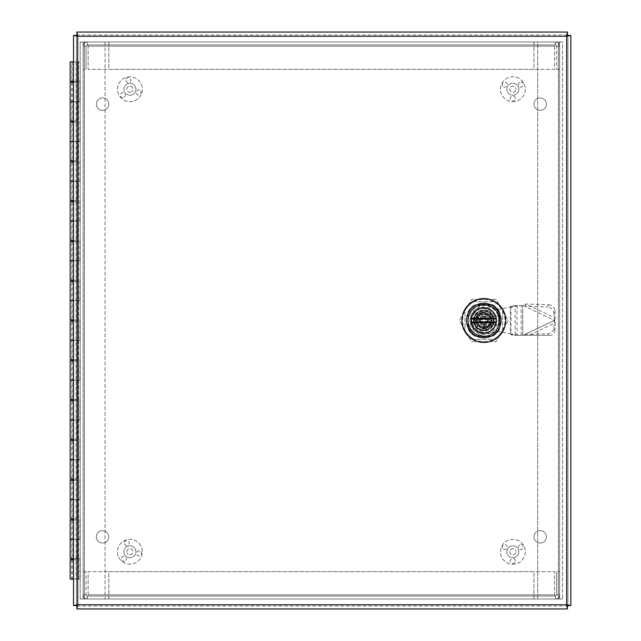 <?xml version="1.0" encoding="UTF-8"?>
<svg xmlns="http://www.w3.org/2000/svg" width="641" height="641" viewBox="0 0 641 641"><rect width="100%" height="100%" fill="white"/><g stroke="black" fill="none" stroke-linecap="round" stroke-linejoin="round"><path stroke-width="0.48" stroke-dasharray="3.21 2.4" d="M533.945 41.994L533.945 46.184L533.953 41.994L533.953 44.942L108.826 44.942L108.826 41.994L555.459 41.994L87.312 41.994L88.154 46.184L88.154 69.348L554.617 69.348L554.617 46.184L555.459 41.994C557.999 42.25 559.393 43.644 559.641 46.184A4.191 4.191 0 0 0 555.459 41.994L555.459 44.942L533.953 44.942L533.953 41.994L533.945 44.942M108.826 44.942L108.826 46.184L533.945 46.184L108.826 46.184L108.826 69.348L533.945 69.348L533.945 46.184L533.945 69.348L108.826 69.348L108.826 41.994L87.312 41.994A4.191 4.191 0 0 0 83.122 46.184C83.378 43.644 84.772 42.25 87.312 41.994L87.312 44.942L555.459 44.942L556.7 46.184L556.7 69.348L556.7 46.184A1.242 1.242 0 0 0 555.459 44.942L554.617 46.184L554.617 69.348L88.154 69.348L88.154 46.184L554.617 46.184L88.154 46.184L87.312 44.942L86.07 46.184L86.07 69.348L86.07 46.184A1.242 1.242 0 0 1 87.312 44.942L108.818 44.942L108.818 41.994M556.7 69.348L559.641 69.348L559.641 46.184L559.641 69.348L556.7 69.348M556.7 46.184L559.641 46.184M83.122 69.348L83.122 46.184L83.122 69.348L86.07 69.348L83.122 69.348M86.07 46.184L83.122 46.184M108.826 599.006L108.826 594.816L108.818 599.006L108.818 596.058L533.945 596.058L533.945 599.006L87.312 599.006L555.459 599.006L554.617 594.816L554.617 571.652L88.154 571.652L88.154 594.816L87.312 599.006C84.772 598.75 83.378 597.356 83.122 594.816A4.191 4.191 0 0 0 87.312 599.006L87.312 596.058L108.818 596.058L108.818 599.006L108.826 596.058M533.945 596.058L533.945 594.816L108.826 594.816L533.945 594.816L533.945 571.652L108.826 571.652L108.826 594.816L108.826 571.652L533.945 571.652L533.945 599.006L555.459 599.006A4.191 4.191 0 0 0 559.641 594.816C559.393 597.356 557.999 598.75 555.459 599.006L555.459 596.058L87.312 596.058L86.07 594.816L86.07 571.652L86.07 594.816A1.242 1.242 0 0 0 87.312 596.058L88.154 594.816L88.154 571.652L554.617 571.652L554.617 594.816L88.154 594.816L554.617 594.816L555.459 596.058L556.7 594.816L556.7 571.652L556.7 594.816A1.242 1.242 0 0 1 555.459 596.058L533.953 596.058L533.953 599.006M86.07 571.652L83.122 571.652L83.122 594.816L83.122 571.652L86.07 571.652M86.07 594.816L83.122 594.816M559.641 571.652L559.641 594.816L559.641 571.652L556.7 571.652L559.641 571.652M556.7 594.816L559.641 594.816M96.342 104.163A6.218 6.218 0 0 1 105.669 98.778A6.218 6.218 0 0 1 105.669 109.547A6.218 6.218 0 0 1 96.342 104.163A6.218 6.218 0 0 0 105.669 109.547A6.218 6.218 0 0 0 105.669 98.778A6.218 6.218 0 0 0 96.342 104.163M96.342 536.837A6.218 6.218 0 0 1 105.669 531.453A6.218 6.218 0 0 1 105.669 542.222A6.218 6.218 0 0 1 96.342 536.837A6.218 6.218 0 0 0 105.669 542.222A6.218 6.218 0 0 0 105.669 531.453A6.218 6.218 0 0 0 96.342 536.837M533.993 104.163A6.218 6.218 0 0 1 543.32 98.778A6.218 6.218 0 0 1 543.32 109.547A6.218 6.218 0 0 1 533.993 104.163A6.218 6.218 0 0 0 543.32 109.547A6.218 6.218 0 0 0 543.32 98.778A6.218 6.218 0 0 0 533.993 104.163M533.993 536.837A6.218 6.218 0 0 1 543.32 531.453A6.218 6.218 0 0 1 543.32 542.222A6.218 6.218 0 0 1 533.993 536.837A6.218 6.218 0 0 0 543.32 542.222A6.218 6.218 0 0 0 543.32 531.453A6.218 6.218 0 0 0 533.993 536.837M80.181 41.994L84.364 41.994L83.122 41.994L83.122 599.006L80.181 599.006L80.181 41.994L83.122 41.994L80.181 41.994L80.181 599.006L83.122 599.006L83.122 41.994L105.044 41.994L80.181 41.994M84.364 599.006L80.181 599.006L84.364 599.006L83.122 599.006L84.364 599.006L84.364 41.994L562.59 41.994L562.59 599.006L558.399 599.006L559.641 599.006L559.641 41.994L562.59 41.994L559.641 41.994L559.641 599.006L562.59 599.006L537.719 599.006L562.59 599.006L562.59 41.994L558.399 41.994L559.641 41.994L558.399 41.994L558.399 599.006L84.364 599.006L84.364 41.994L558.399 41.994L558.399 599.006L84.364 599.006L105.044 599.006L84.364 599.006L84.364 41.994L84.364 599.006M105.044 41.994L105.044 599.006L105.044 41.994M537.719 41.994L558.399 41.994L537.719 41.994L537.719 599.006L537.719 41.994M497.039 324.891L490.293 324.891A7.828 7.828 0 0 1 478.266 326.037A7.828 7.828 0 0 1 483.803 312.672A7.828 7.828 0 0 1 490.293 324.891L497.039 324.891A13.942 13.942 0 0 1 473.947 330.363A13.942 13.942 0 0 1 479.42 307.271L479.42 306.118A15.039 15.039 0 0 1 498.185 324.891M483.803 336.012A15.504 15.504 0 0 1 479.42 305.629A15.504 15.504 0 0 1 498.682 324.891A15.504 15.504 0 0 1 483.803 336.012A15.504 15.504 0 0 1 470.374 312.752A15.504 15.504 0 0 1 497.232 312.752A15.504 15.504 0 0 1 483.803 336.012M479.42 307.271L479.42 306.118M468.138 327.679L468.138 313.321A17.227 17.227 0 0 1 476.624 304.836L490.982 304.836A17.227 17.227 0 0 1 499.467 313.321L499.467 327.679A17.227 17.227 0 0 1 490.982 336.164L476.624 336.164A17.227 17.227 0 0 1 468.138 327.679L468.138 313.321A17.227 17.227 0 0 1 476.624 304.836L490.982 304.836A17.227 17.227 0 0 1 499.467 313.321L499.467 327.679A17.227 17.227 0 0 1 490.982 336.164L476.624 336.164A17.227 17.227 0 0 1 468.138 327.679M483.803 342.43A21.93 21.93 0 0 0 502.8 309.539A21.93 21.93 0 0 0 464.813 309.539A21.93 21.93 0 0 0 483.803 342.43M483.803 333.112A12.612 12.612 0 0 1 472.882 314.194A12.612 12.612 0 0 1 494.724 314.194A12.612 12.612 0 0 1 483.803 333.112M483.803 312.672A7.828 7.828 0 0 1 490.589 324.418A7.828 7.828 0 0 1 477.024 324.418A7.828 7.828 0 0 1 483.803 312.672M484.772 304.836L486.623 304.836L484.772 304.836L484.772 305.308L483.538 305.308L486.623 305.308L484.772 305.308M483.538 304.836L483.538 305.308M485.389 304.836L485.389 305.308M486.623 304.836L486.623 305.308M486.158 304.836L486.158 305.308M485.085 304.836L485.085 305.308M484.003 304.836L484.003 305.308M483.803 333.032A12.532 12.532 0 0 0 496.318 321.237A12.532 12.532 0 0 0 485.269 308.057A12.532 12.532 0 0 0 471.472 318.313A12.532 12.532 0 0 0 483.803 333.032M493.826 320.5A10.024 10.024 0 0 1 478.795 329.186A10.024 10.024 0 0 1 478.795 311.822A10.024 10.024 0 0 1 493.826 320.5A10.024 10.024 0 0 1 478.795 329.186A10.024 10.024 0 0 1 478.795 311.822A10.024 10.024 0 0 1 493.826 320.5M471.375 318.938L496.238 318.938A12.532 12.532 0 0 1 496.238 322.07L471.375 322.07A12.532 12.532 0 0 1 471.375 318.938M476.055 320.5A7.756 7.756 0 0 1 486.207 313.129A7.756 7.756 0 0 1 490.069 325.067A7.756 7.756 0 0 1 476.055 320.5M477.537 325.067A7.756 7.756 0 0 1 488.37 314.234A7.756 7.756 0 0 1 488.37 326.766A7.756 7.756 0 0 1 477.537 325.067L477.537 315.933L477.537 325.067M490.069 325.067L490.069 315.933L490.069 325.067M479.236 326.766L488.37 326.766L479.236 326.766M488.37 314.234L479.236 314.234L488.37 314.234M483.803 325.668A5.168 5.168 0 0 0 488.282 317.92A5.168 5.168 0 0 0 479.332 317.92A5.168 5.168 0 0 0 483.803 325.668M483.803 324.418A3.918 3.918 0 0 0 487.721 320.5A3.918 3.918 0 0 0 483.803 316.582A3.918 3.918 0 0 0 479.893 320.5A3.918 3.918 0 0 0 483.803 324.418M483.803 316.582A3.918 3.918 0 0 0 480.413 322.463A3.918 3.918 0 0 0 487.2 322.463A3.918 3.918 0 0 0 483.803 316.582M485.373 318.857L485.061 317.447A0.937 0.937 0 0 0 484.115 316.51L483.49 316.51A0.937 0.937 0 0 0 482.553 317.447L482.24 318.857L477.729 318.97A6.266 6.266 0 0 1 486.471 314.835L486.671 314.402L487.649 314.971A6.739 6.739 0 0 1 490.341 318.857L485.373 318.857L485.373 319.33L490.83 319.33L485.373 319.33A0.785 0.785 0 0 1 484.588 318.545L484.588 319.25A0.473 0.473 0 0 0 485.061 319.715L486.864 319.715A0.473 0.473 0 0 1 487.328 320.188L487.328 320.812A0.473 0.473 0 0 1 486.864 321.285L485.061 321.285A0.473 0.473 0 0 0 484.588 321.758L484.588 322.463A0.785 0.785 0 0 1 485.373 321.678A0.785 0.785 0 0 0 484.588 322.463L484.588 323.553A0.473 0.473 0 0 1 484.115 324.025L483.49 324.025A0.473 0.473 0 0 1 483.026 323.553L483.026 321.758A0.473 0.473 0 0 0 482.553 321.285L480.75 321.285A0.473 0.473 0 0 1 480.277 320.812L480.277 320.188A0.473 0.473 0 0 1 480.75 319.715L482.553 319.715A0.473 0.473 0 0 0 483.026 319.25L483.026 318.545A0.785 0.785 0 0 1 482.24 319.33A0.785 0.785 0 0 0 483.026 318.545L483.026 317.447A0.473 0.473 0 0 1 483.49 316.975A0.473 0.473 0 0 0 483.026 317.447L483.026 319.25A0.473 0.473 0 0 1 482.553 319.715L480.75 319.715A0.473 0.473 0 0 0 480.277 320.188L480.277 320.812A0.473 0.473 0 0 0 480.75 321.285L482.553 321.285A0.473 0.473 0 0 1 483.026 321.758L483.026 322.463A0.785 0.785 0 0 0 482.24 321.678L477.273 321.678A0.473 0.473 0 0 1 477.729 322.03L482.24 322.143L482.24 321.678L476.784 321.678L477.729 322.03A6.266 6.266 0 0 0 480.229 325.644L479.957 326.029A6.739 6.739 0 0 1 477.273 322.143L477.729 322.03M489.884 318.97L490.341 319.33A0.473 0.473 0 0 1 489.884 318.97L489.884 318.97A6.266 6.266 0 0 0 486.471 314.835L481.143 314.835L480.942 314.402A6.739 6.739 0 0 1 486.671 314.402L483.803 312.752L483.803 311.846L476.311 316.173L476.311 322.143A0.473 0.473 90 0 1 476.784 321.678L476.311 322.143L477.273 322.143L477.273 321.678M482.24 322.143L482.553 323.553A0.937 0.937 0 0 0 483.49 324.498L484.115 324.498A0.937 0.937 0 0 0 485.061 323.553L485.373 322.143L489.884 322.03A6.266 6.266 0 0 1 480.229 325.644L480.654 325.916A6.266 6.266 0 0 1 479.78 325.299L477.313 328.24A10.104 10.104 0 0 0 478.755 329.25L480.67 325.924A6.266 6.266 0 0 1 479.78 325.299L477.313 328.24A10.104 10.104 0 0 0 478.755 329.25L480.67 325.924M489.852 322.143A6.266 6.266 0 0 1 477.761 322.143M486.96 325.916L487.649 326.029A6.739 6.739 0 0 0 490.341 322.143L490.341 321.678L491.302 322.143L491.302 324.827L490.517 324.378L490.517 322.143L489.884 322.03L490.341 321.678L485.373 321.678L490.83 321.678L491.302 318.857A0.473 0.473 -90 0 1 490.83 319.33L490.517 318.857L490.341 319.33M477.761 318.857A6.266 6.266 0 0 1 489.852 318.857M490.517 324.378L486.671 326.598A6.739 6.739 0 0 1 480.942 326.598L477.096 324.378L476.311 324.827L483.803 329.154L476.311 324.827M483.803 328.248L480.942 326.598L481.143 326.173L486.471 326.173L486.671 326.598L483.803 328.248L483.803 329.154L491.302 324.827L483.803 329.154M490.517 321.678L490.83 321.678A0.473 0.473 0 0 1 491.302 322.143L491.302 318.857L490.517 318.857L490.517 316.63L491.302 316.173L491.302 318.857M480.67 315.076L478.755 311.75A10.104 10.104 0 0 1 480.349 311.005L481.663 314.611A6.266 6.266 0 0 0 480.67 315.076L478.755 311.75A10.104 10.104 0 0 1 480.349 311.005L481.663 314.611A6.266 6.266 0 0 0 480.67 315.076L479.957 314.971A6.739 6.739 0 0 0 477.273 318.857L477.273 319.33L477.729 318.97L476.311 318.857L476.311 316.173L483.803 311.846L491.302 316.173L483.803 311.846M476.311 318.857A0.473 0.473 0 0 0 476.784 319.33L482.24 319.33L476.784 319.33L476.311 318.857L476.311 322.143M482.24 321.678A0.785 0.785 0 0 1 483.026 322.463L483.026 323.553A0.473 0.473 0 0 0 483.49 324.025L484.115 324.025A0.473 0.473 0 0 0 484.588 323.553L484.588 321.758A0.473 0.473 0 0 1 485.061 321.285L486.864 321.285A0.473 0.473 0 0 0 487.328 320.812L487.328 320.188A0.473 0.473 0 0 0 486.864 319.715L485.061 319.715A0.473 0.473 0 0 1 484.588 319.25L484.588 317.447A0.473 0.473 0 0 0 484.115 316.975A0.473 0.473 0 0 1 484.588 317.447L484.588 318.545A0.785 0.785 0 0 0 485.373 319.33M491.302 322.143L490.83 321.678M491.302 324.827L491.302 316.173M474.196 320.5A9.615 9.615 0 0 1 488.61 312.175A9.615 9.615 0 0 1 488.61 328.825A9.615 9.615 0 0 1 474.196 320.5M477.096 319.33L477.096 316.63L483.803 312.752M477.096 316.63L476.311 316.173M486.96 315.084L490.517 316.63M483.49 316.975L484.115 316.975L483.49 316.51M473.234 320.5A10.576 10.576 0 0 1 489.091 311.342A10.576 10.576 0 0 1 489.091 329.658A10.576 10.576 0 0 1 473.234 320.5A10.576 10.576 0 0 0 489.091 329.658A10.576 10.576 0 0 0 489.091 311.342A10.576 10.576 0 0 0 473.234 320.5M473.699 320.5L477.537 320.5L473.699 320.5A10.104 10.104 0 0 1 473.859 318.745L477.633 319.41A6.266 6.266 0 0 0 477.537 320.5A6.266 6.266 0 0 1 477.633 319.41L473.859 318.745A10.104 10.104 0 0 0 473.859 322.255L477.633 321.59A6.266 6.266 0 0 0 477.922 322.647A6.266 6.266 0 0 1 477.633 321.59L473.859 322.255A10.104 10.104 0 0 0 474.308 323.953A10.104 10.104 0 0 1 473.859 322.255M474.308 317.047L477.922 318.361L474.308 317.047A10.104 10.104 0 0 1 475.053 315.452L478.378 317.367A6.266 6.266 0 0 0 477.922 318.361A6.266 6.266 0 0 1 478.378 317.367L475.053 315.452A10.104 10.104 0 0 0 473.859 318.745M476.063 314.01L479.003 316.478L476.063 314.01A10.104 10.104 0 0 1 477.313 312.76L479.78 315.701A6.266 6.266 0 0 0 479.003 316.478A6.266 6.266 0 0 1 479.78 315.701L477.313 312.76A10.104 10.104 0 0 0 475.053 315.452M482.048 310.548L482.721 314.33L482.048 310.548A10.104 10.104 0 0 1 483.803 310.396L483.803 314.234A6.266 6.266 0 0 0 482.721 314.33A6.266 6.266 0 0 1 483.803 314.234L483.803 310.396A10.104 10.104 0 0 0 480.349 311.005M485.558 310.548L484.892 314.33L485.558 310.548A10.104 10.104 0 0 1 487.264 311.005L485.95 314.611A6.266 6.266 0 0 0 484.892 314.33A6.266 6.266 0 0 1 485.95 314.611L487.264 311.005A10.104 10.104 0 0 0 483.803 310.396M488.859 311.75L486.936 315.076L488.859 311.75A10.104 10.104 0 0 1 490.301 312.76L487.833 315.701A6.266 6.266 0 0 0 486.936 315.076A6.266 6.266 0 0 1 487.833 315.701L490.301 312.76A10.104 10.104 0 0 0 487.264 311.005M492.552 315.452A10.104 10.104 0 0 0 491.543 314.01L488.602 316.478A6.266 6.266 0 0 1 489.235 317.367L492.552 315.452A10.104 10.104 0 0 0 491.543 314.01L488.602 316.478A6.266 6.266 0 0 1 489.235 317.367L492.552 315.452A10.104 10.104 0 0 1 493.298 317.047L489.692 318.361A6.266 6.266 0 0 1 489.972 319.41L493.754 318.745A10.104 10.104 0 0 0 493.298 317.047L489.692 318.361A6.266 6.266 0 0 1 489.972 319.41L493.754 318.745A10.104 10.104 0 0 0 493.298 317.047M493.754 322.255A10.104 10.104 0 0 0 493.907 320.5L490.069 320.5A6.266 6.266 0 0 1 489.972 321.59L493.754 322.255A10.104 10.104 0 0 0 493.907 320.5L490.069 320.5A6.266 6.266 0 0 1 489.972 321.59L493.754 322.255A10.104 10.104 0 0 1 493.298 323.953L489.692 322.647A6.266 6.266 0 0 1 489.235 323.633L492.552 325.556A10.104 10.104 0 0 0 493.298 323.953L489.692 322.647A6.266 6.266 0 0 1 489.235 323.633L492.552 325.556A10.104 10.104 0 0 0 493.298 323.953M490.301 328.24A10.104 10.104 0 0 0 491.543 326.998L488.602 324.53A6.266 6.266 0 0 1 487.833 325.299L490.301 328.24A10.104 10.104 0 0 0 491.543 326.998L488.602 324.53A6.266 6.266 0 0 1 487.833 325.299L490.301 328.24A10.104 10.104 0 0 1 488.859 329.25L486.936 325.924A6.266 6.266 0 0 1 485.95 326.389L487.264 329.995A10.104 10.104 0 0 0 488.859 329.25L486.936 325.924A6.266 6.266 0 0 1 485.95 326.389L487.264 329.995A10.104 10.104 0 0 0 488.859 329.25M483.803 330.604A10.104 10.104 0 0 0 485.558 330.452L484.892 326.67A6.266 6.266 0 0 1 483.803 326.766L483.803 330.604A10.104 10.104 0 0 0 485.558 330.452L484.892 326.67A6.266 6.266 0 0 1 483.803 326.766L483.803 330.604A10.104 10.104 0 0 1 482.048 330.452L482.721 326.67A6.266 6.266 0 0 1 481.663 326.389L480.349 329.995A10.104 10.104 0 0 0 482.048 330.452L482.721 326.67A6.266 6.266 0 0 1 481.663 326.389L480.349 329.995A10.104 10.104 0 0 0 482.048 330.452M476.063 326.998L479.003 324.53L476.063 326.998A10.104 10.104 0 0 1 475.053 325.556L478.378 323.633A6.266 6.266 0 0 0 479.003 324.53A6.266 6.266 0 0 1 478.378 323.633L475.053 325.556A10.104 10.104 0 0 0 477.313 328.24M474.308 323.953L477.922 322.647L474.308 323.953A10.104 10.104 0 0 0 475.053 325.556M479.5 320.5A4.311 4.311 0 0 1 485.958 316.774A4.311 4.311 0 0 1 485.958 324.234A4.311 4.311 0 0 1 479.5 320.5A4.311 4.311 0 0 1 485.958 316.774A4.311 4.311 0 0 1 485.958 324.234A4.311 4.311 0 0 1 479.5 320.5M479.965 320.5A3.838 3.838 0 0 0 485.726 323.825A3.838 3.838 0 0 0 485.726 317.175A3.838 3.838 0 0 0 479.965 320.5M491.783 306.678C510.108 316.117 493.161 345.475 475.822 334.322C457.506 324.883 474.452 295.533 491.783 306.678C486.463 303.842 481.143 303.842 475.83 306.678L487.521 304.515L496.759 309.787L501.038 320.5L496.759 331.221L487.521 336.493L475.822 334.322A15.961 15.961 0 0 1 475.83 306.678L486.968 304.419L496.27 309.266L501.038 320.5L496.262 331.75L486.952 336.589L475.83 334.322C493.169 345.475 510.1 316.101 491.783 306.678C474.444 295.533 457.506 324.891 475.822 334.322A15.961 15.961 0 0 1 475.822 306.678C461.752 313.761 468.074 337.366 483.803 336.461C499.531 337.374 505.861 313.753 491.783 306.678C510.108 316.117 493.169 345.467 475.83 334.322C457.506 324.883 474.444 295.533 491.783 306.678M501.038 320.5A17.227 17.227 0 0 1 475.189 335.427A17.227 17.227 0 0 1 486.799 303.53A17.227 17.227 0 0 1 501.038 320.5M465.494 331.077A21.145 21.145 0 0 0 502.119 331.077A21.145 21.145 0 0 0 483.803 299.355A21.145 21.145 0 0 0 465.494 331.077L471.6 341.645L496.014 341.645L508.225 320.5L496.014 299.355L471.6 299.355L459.389 320.5L471.6 341.645L496.014 341.645L508.225 320.5L496.014 299.355L471.6 299.355L459.389 320.5L465.494 331.077A21.145 21.145 0 0 1 483.803 299.355A21.145 21.145 0 0 1 502.119 331.077A21.145 21.145 0 0 1 465.494 331.077M475.189 335.427A17.227 17.227 0 0 1 475.189 305.581A17.227 17.227 0 0 1 501.038 320.5A17.227 17.227 0 0 1 475.189 335.427M474.669 312.872C464.252 324.178 483.675 340.395 492.945 328.128C503.361 316.822 483.931 300.605 474.669 312.872C483.931 300.605 503.361 316.822 492.945 328.128C483.683 340.395 464.252 324.178 474.669 312.872M489.94 325.62C496.919 318.032 483.899 307.159 477.673 315.38C470.694 322.976 483.715 333.849 489.94 325.62C483.715 333.849 470.694 322.976 477.673 315.38C483.899 307.159 496.919 318.032 489.94 325.62M498.297 316.037L493.907 316.037L493.907 324.811L493.907 316.037L500.797 316.037L500.797 324.811L493.907 324.811L498.297 324.811L498.297 316.037L493.907 316.037L493.907 324.811L493.907 316.037L500.797 316.037L500.797 324.811L493.907 324.811L498.297 324.811M548.6 304.771A6.266 5.745 -154.6 0 1 554.97 310.813L553.896 313.072A6.266 5.745 25.4 0 0 547.526 307.023L548.6 304.771L525.796 304.026L523.168 305.541L515.156 305.541L515.156 335.307L522.719 335.307L512.103 335.307L510.957 334.458L517.015 334.458L510.356 333.801L510.957 334.458L510.957 306.39L512.103 305.541L518.152 305.541L517.015 306.39L517.015 334.458L518.152 335.307L521.205 335.307L521.205 305.541L518.152 305.541M554.97 310.813L555.218 318L525.796 304.026L524.723 306.278L523.168 305.541L512.103 305.541M510.356 307.047L517.015 306.39L510.957 306.39L510.356 307.047L510.356 333.801L497.825 331.389L486.11 333.52A13.317 13.317 0 0 1 470.414 320.42A13.317 13.317 0 0 1 486.11 307.327L497.825 309.459L510.356 307.047L497.825 309.459L486.11 307.327A13.317 13.317 0 0 0 470.414 320.42A13.317 13.317 0 0 0 486.11 333.52L497.825 331.389L510.356 333.801L510.356 307.047M553.896 313.072L554.497 320.42L523.168 335.307L525.075 335.307L524.723 334.562L547.526 333.825A6.266 5.745 154.6 0 0 553.896 327.775L554.97 330.035L555.218 322.848L554.144 320.588L522.719 335.307L522.719 305.541L522.719 335.307L528.993 335.307L555.218 322.848L554.497 320.42L555.218 318L554.144 320.26L524.723 306.278L547.526 307.023M554.97 330.035A6.266 5.745 -25.4 0 1 551.508 335.307L528.993 335.307M525.075 335.307L548.231 335.307L547.526 333.825M551.508 335.307L548.231 335.307M523.168 305.541L554.497 320.42L553.896 327.775M490.069 314.082L477.385 314.082L490.069 314.082L490.069 326.766L477.385 326.766L477.385 314.082L477.385 326.766L490.069 326.766L490.069 314.082M518.152 335.307L512.103 335.307M502.6 330.187L502.6 310.813A21.145 21.145 0 0 0 493.49 301.703L474.116 301.703A21.145 21.145 0 0 0 465.005 310.813L465.005 330.187A21.145 21.145 0 0 0 474.116 339.297L493.49 339.297A21.145 21.145 0 0 0 502.6 330.187L502.6 310.813A21.145 21.145 0 0 0 493.49 301.703L474.116 301.703A21.145 21.145 0 0 0 465.005 310.813L465.005 330.187A21.145 21.145 0 0 0 474.116 339.297L493.49 339.297A21.145 21.145 0 0 0 502.6 330.187M491.767 336.245L491.727 336.245A17.619 17.619 0 0 0 499.547 328.424A17.619 17.619 0 0 1 491.727 336.245L491.767 336.245M499.86 312.584L499.86 328.464L499.86 312.584M491.727 304.763A17.619 17.619 0 0 1 499.547 312.584A17.619 17.619 0 0 0 491.727 304.763L491.727 304.763M491.767 304.443L475.886 304.443L491.767 304.443M475.886 304.763L475.886 304.763A17.619 17.619 0 0 0 468.066 312.584L468.066 328.424A17.619 17.619 0 0 0 475.886 336.245L491.767 336.557L475.886 336.245A17.619 17.619 0 0 1 468.066 328.424L468.066 312.584A17.619 17.619 0 0 1 475.886 304.763M471.472 318.313A12.532 12.532 0 0 1 496.142 318.313M496.142 322.695A12.532 12.532 0 0 1 471.472 322.695M492.304 304.603A18.02 18.02 0 0 1 499.7 312.007A18.02 18.02 0 0 0 492.304 304.603L475.31 304.603L492.304 304.603M467.914 312.007A18.02 18.02 0 0 1 475.31 304.603A18.02 18.02 0 0 0 467.914 312.007L467.914 328.993L467.914 312.007M475.31 336.397A18.02 18.02 0 0 1 467.914 328.993A18.02 18.02 0 0 0 475.31 336.397L492.304 336.397L475.31 336.397M499.7 328.993A18.02 18.02 0 0 1 492.304 336.397A18.02 18.02 0 0 0 499.7 328.993L499.7 312.007L499.7 328.993M76.896 606.009L567.453 606.009L567.453 608.95L76.896 608.95L76.896 606.009L567.453 606.009M76.455 35.431L76.455 605.569L73.515 605.569L73.515 35.431L76.455 35.431L76.455 605.569M567.453 34.991L76.896 34.991L76.896 32.05L567.453 32.05L567.453 34.991L76.896 34.991M567.894 605.569L567.894 35.431L570.843 35.431L570.843 605.569L567.894 605.569L567.894 35.431M70.157 520.027L78.122 520.027L78.122 539.321L70.157 539.321L79.941 539.321L73.515 539.321L78.122 539.321L78.122 559.817L73.515 559.817M70.157 480.245L78.122 480.245L78.122 499.539L70.157 499.539L79.941 499.539L73.515 499.539L78.122 499.539L78.122 520.027L71.824 520.027L71.824 539.321L76.455 539.321L71.824 539.321L76.455 539.321L76.455 559.817L71.824 559.817L76.455 559.817L76.455 579.111L71.824 579.111L78.122 579.111L70.157 579.111M70.157 559.817L78.122 559.817L78.122 579.111L78.122 61.889L76.455 61.889L76.455 101.679L78.122 101.679L70.157 101.679L78.282 101.679L78.282 81.183L77.329 81.183L77.329 61.889L80.181 61.889L73.515 61.889M70.157 440.455L78.122 440.455L78.122 459.749L70.157 459.749L79.941 459.749L73.515 459.749L78.122 459.749L78.122 480.245L71.824 480.245L71.824 499.539L76.455 499.539L71.824 499.539L76.455 499.539L76.455 520.027L73.515 520.027M71.824 520.027L76.455 520.027L76.455 539.321L71.824 539.321L71.824 558.623L76.455 558.623L71.824 558.623M70.157 400.673L78.122 400.673L78.122 419.967L70.157 419.967L79.941 419.967L73.515 419.967L78.122 419.967L78.122 440.455L71.824 440.455L71.824 459.749L76.455 459.749L71.824 459.749L76.455 459.749L76.455 480.245L73.515 480.245M71.824 480.245L76.455 480.245L76.455 499.539L71.824 499.539L71.824 518.833L76.455 518.833L71.824 518.833M70.157 360.883L78.122 360.883L78.122 380.177L70.157 380.177L79.941 380.177L73.515 380.177L78.122 380.177L78.122 400.673L71.824 400.673L71.824 419.967L76.455 419.967L71.824 419.967L76.455 419.967L76.455 440.455L73.515 440.455M71.824 440.455L76.455 440.455L76.455 459.749L71.824 459.749L71.824 479.051L76.455 479.051L71.824 479.051M70.157 321.093L78.122 321.093L78.122 340.395L70.157 340.395L79.941 340.395L73.515 340.395L78.122 340.395L78.122 360.883L71.824 360.883L71.824 380.177L76.455 380.177L71.824 380.177L76.455 380.177L76.455 400.673L73.515 400.673M71.824 400.673L76.455 400.673L76.455 419.967L71.824 419.967L71.824 439.261L76.455 439.261L71.824 439.261M70.157 281.311L78.122 281.311L78.122 300.605L70.157 300.605L79.941 300.605L73.515 300.605L78.122 300.605L78.122 321.093L71.824 321.093L71.824 340.395L76.455 340.395L71.824 340.395L76.455 340.395L76.455 360.883L73.515 360.883M71.824 360.883L76.455 360.883L76.455 380.177L71.824 380.177L71.824 399.479L76.455 399.479L71.824 399.479M70.157 241.521L78.122 241.521L78.122 260.823L70.157 260.823L79.941 260.823L73.515 260.823L78.122 260.823L78.122 281.311L71.824 281.311L71.824 300.605L76.455 300.605L71.824 300.605L76.455 300.605L76.455 321.093L73.515 321.093M71.824 321.093L76.455 321.093L76.455 340.395L71.824 340.395L71.824 359.689L76.455 359.689L71.824 359.689M70.157 201.739L78.122 201.739L78.122 221.033L70.157 221.033L79.941 221.033L73.515 221.033L78.122 221.033L78.122 241.521L71.824 241.521L71.824 260.823L76.455 260.823L71.824 260.823L76.455 260.823L76.455 281.311L73.515 281.311M71.824 281.311L76.455 281.311L76.455 300.605L71.824 300.605L71.824 319.907L76.455 319.907L71.824 319.907M70.157 161.949L78.122 161.949L78.122 181.251L70.157 181.251L79.941 181.251L73.515 181.251L78.122 181.251L78.122 201.739L71.824 201.739L71.824 221.033L76.455 221.033L71.824 221.033L76.455 221.033L76.455 241.521L73.515 241.521M71.824 241.521L76.455 241.521L76.455 260.823L71.824 260.823L71.824 280.117L76.455 280.117L71.824 280.117M70.157 122.167L78.122 122.167L78.122 141.461L70.157 141.461L79.941 141.461L73.515 141.461L78.122 141.461L78.122 161.949L71.824 161.949L71.824 181.251L76.455 181.251L71.824 181.251L76.455 181.251L76.455 201.739L73.515 201.739M71.824 201.739L76.455 201.739L76.455 221.033L71.824 221.033L71.824 240.327L76.455 240.327L71.824 240.327M70.157 82.377L78.122 82.377L78.122 122.167L71.824 122.167L71.824 141.461L76.455 141.461L71.824 141.461L76.455 141.461L76.455 161.949L73.515 161.949M71.824 161.949L76.455 161.949L76.455 181.251L71.824 181.251L71.824 200.545L76.455 200.545L71.824 200.545M73.515 81.183L79.941 81.183L79.941 101.679L71.824 101.679L76.455 101.679L76.455 122.167L73.515 122.167M71.824 122.167L76.455 122.167L76.455 141.461L71.824 141.461L71.824 160.755L76.455 160.755L71.824 160.755M73.515 82.377L78.122 82.377L78.122 61.889L76.455 61.889L76.455 579.111L73.515 579.111M71.824 82.377L71.824 101.679L76.455 101.679L71.824 101.679L71.824 120.973L76.455 120.973L71.824 120.973M71.824 559.817L71.824 579.111M73.955 579.111L76.127 579.111L73.955 579.111M73.955 61.889L76.127 61.889L73.955 61.889M73.515 558.623L79.941 558.623L79.941 579.111L78.282 579.111L78.282 558.623L70.157 558.623M79.941 558.623L78.282 558.623M73.515 518.833L70.157 518.833M79.941 518.833L79.941 539.321M78.282 539.321L78.282 518.833M73.515 479.051L70.157 479.051M79.941 479.051L79.941 499.539M78.282 499.539L78.282 479.051M73.515 439.261L70.157 439.261M79.941 439.261L79.941 459.749M78.282 459.749L78.282 439.261M73.515 399.479L70.157 399.479M79.941 399.479L79.941 419.967M78.282 419.967L78.282 399.479M73.515 359.689L70.157 359.689M79.941 359.689L79.941 380.177M78.282 380.177L78.282 359.689M73.515 319.907L70.157 319.907M79.941 319.907L79.941 340.395M78.282 340.395L78.282 319.907M73.515 280.117L70.157 280.117M79.941 280.117L79.941 300.605M78.282 300.605L78.282 280.117M73.515 240.327L70.157 240.327M79.941 240.327L79.941 260.823M78.282 260.823L78.282 240.327M73.515 200.545L70.157 200.545M79.941 200.545L79.941 221.033M78.282 221.033L78.282 200.545M73.515 160.755L70.157 160.755M79.941 160.755L79.941 181.251M78.282 181.251L78.282 160.755M73.515 120.973L70.157 120.973M79.941 120.973L79.941 141.461M78.282 141.461L78.282 120.973M79.941 579.111L78.282 579.111M80.181 579.111L80.181 61.889L80.181 579.111M77.329 120.973L77.329 101.679M77.329 160.755L77.329 141.461M77.329 200.545L77.329 181.251M77.329 240.327L77.329 221.033M77.329 280.117L77.329 260.823M77.329 319.907L77.329 300.605M77.329 359.689L77.329 340.395M77.329 399.479L77.329 380.177M77.329 439.261L77.329 419.967M77.329 479.051L77.329 459.749M77.329 518.833L77.329 499.539M77.329 558.623L77.329 539.321M78.514 579.111L78.514 61.889L78.514 579.111M78.282 101.679L79.941 101.679M79.941 81.183L78.282 81.183M77.329 81.183L70.157 81.183M71.824 81.183L76.455 81.183L71.824 81.183L71.824 61.889L76.455 61.889L71.824 61.889M70.157 61.889L77.329 61.889M139.506 550.972A2.508 2.508 0 0 0 136.581 552.983A2.508 2.508 0 0 0 138.6 555.899A2.508 2.508 0 0 0 141.517 553.888A2.508 2.508 0 0 0 139.506 550.972M125.796 560.458A2.508 2.508 0 0 0 125.516 556.925A2.508 2.508 0 0 0 121.982 557.205A2.508 2.508 0 0 0 122.263 560.739A2.508 2.508 0 0 0 125.796 560.458M124.434 543.848A2.508 2.508 0 0 0 127.639 545.363A2.508 2.508 0 0 0 129.153 542.166A2.508 2.508 0 0 0 125.956 540.643A2.508 2.508 0 0 0 124.434 543.848M132.839 550.715A3.101 3.101 0 0 0 128.873 548.832A3.101 3.101 0 0 0 126.99 552.798A3.101 3.101 0 0 1 130.476 548.704A3.101 3.101 0 0 1 132.278 553.768A3.101 3.101 0 0 1 126.99 552.798A3.101 3.101 0 0 0 130.956 554.681A3.101 3.101 0 0 0 132.839 550.715M124.29 553.76A5.969 5.969 0 0 1 130.988 545.884A5.969 5.969 0 0 1 134.458 555.627A5.969 5.969 0 0 1 124.29 553.76A5.969 5.969 0 0 1 130.988 545.884A5.969 5.969 0 0 1 134.458 555.627A5.969 5.969 0 0 1 124.29 553.76M118.2 555.931A12.435 12.435 0 0 1 132.158 539.53A12.435 12.435 0 0 1 139.377 559.817A12.435 12.435 0 0 1 118.2 555.931A12.435 12.435 0 0 1 132.158 539.53A12.435 12.435 0 0 1 139.377 559.817A12.435 12.435 0 0 1 118.2 555.931M125.956 80.47A2.508 2.508 0 0 0 128.825 82.545A2.508 2.508 0 0 0 130.9 79.668A2.508 2.508 0 0 0 128.024 77.601A2.508 2.508 0 0 0 125.956 80.47M139.49 90.197A2.508 2.508 0 0 0 136.253 91.655A2.508 2.508 0 0 0 137.703 94.884A2.508 2.508 0 0 0 140.94 93.434A2.508 2.508 0 0 0 139.49 90.197M124.298 97.055A2.508 2.508 0 0 0 124.658 93.53A2.508 2.508 0 0 0 121.125 93.169A2.508 2.508 0 0 0 120.772 96.695A2.508 2.508 0 0 0 124.298 97.055M127.952 86.839A3.101 3.101 0 0 0 127.511 91.206A3.101 3.101 0 0 0 131.87 91.647A3.101 3.101 0 0 1 126.846 89.74A3.101 3.101 0 0 1 131.012 86.343A3.101 3.101 0 0 1 131.87 91.647A3.101 3.101 0 0 0 132.318 87.28A3.101 3.101 0 0 0 127.952 86.839M133.681 93.866A5.969 5.969 0 0 1 124.017 90.197A5.969 5.969 0 0 1 132.03 83.667A5.969 5.969 0 0 1 133.681 93.866A5.969 5.969 0 0 1 124.017 90.197A5.969 5.969 0 0 1 132.03 83.667A5.969 5.969 0 0 1 133.681 93.866M137.767 98.874A12.435 12.435 0 0 1 117.64 91.23A12.435 12.435 0 0 1 134.33 77.617A12.435 12.435 0 0 1 137.767 98.874A12.435 12.435 0 0 1 117.64 91.23A12.435 12.435 0 0 1 134.33 77.617A12.435 12.435 0 0 1 137.767 98.874M503.554 86.767A2.508 2.508 0 0 0 506.983 85.854A2.508 2.508 0 0 0 506.061 82.425A2.508 2.508 0 0 0 502.64 83.346A2.508 2.508 0 0 0 503.554 86.767M519.643 82.425A2.508 2.508 0 0 0 518.729 85.854A2.508 2.508 0 0 0 522.151 86.767A2.508 2.508 0 0 0 523.072 83.346A2.508 2.508 0 0 0 519.643 82.425M515.364 98.53A2.508 2.508 0 0 0 512.856 96.03A2.508 2.508 0 0 0 510.348 98.53A2.508 2.508 0 0 0 512.856 101.038A2.508 2.508 0 0 0 515.364 98.53M509.747 89.243A3.101 3.101 0 0 0 512.856 92.344A3.101 3.101 0 0 0 515.957 89.243A3.101 3.101 0 0 1 511.302 91.927A3.101 3.101 0 0 1 511.302 86.559A3.101 3.101 0 0 1 515.957 89.243A3.101 3.101 0 0 0 512.856 86.142A3.101 3.101 0 0 0 509.747 89.243M518.825 89.243A5.969 5.969 0 0 1 509.867 94.411A5.969 5.969 0 0 1 509.867 84.075A5.969 5.969 0 0 1 518.825 89.243A5.969 5.969 0 0 1 509.867 94.411A5.969 5.969 0 0 1 509.867 84.075A5.969 5.969 0 0 1 518.825 89.243M525.291 89.243A12.435 12.435 0 0 1 506.638 100.012A12.435 12.435 0 0 1 506.638 78.474A12.435 12.435 0 0 1 525.291 89.243A12.435 12.435 0 0 1 506.638 100.012A12.435 12.435 0 0 1 506.638 78.474A12.435 12.435 0 0 1 525.291 89.243M503.554 549.281A2.508 2.508 0 0 0 506.983 548.367A2.508 2.508 0 0 0 506.061 544.938A2.508 2.508 0 0 0 502.64 545.86A2.508 2.508 0 0 0 503.554 549.281M519.643 544.938A2.508 2.508 0 0 0 518.729 548.367A2.508 2.508 0 0 0 522.151 549.281A2.508 2.508 0 0 0 523.072 545.86A2.508 2.508 0 0 0 519.643 544.938M515.364 561.051A2.508 2.508 0 0 0 512.856 558.543A2.508 2.508 0 0 0 510.348 561.051A2.508 2.508 0 0 0 512.856 563.551A2.508 2.508 0 0 0 515.364 561.051M509.747 551.757A3.101 3.101 0 0 0 512.856 554.858A3.101 3.101 0 0 0 515.957 551.757A3.101 3.101 0 0 1 511.302 554.441A3.101 3.101 0 0 1 511.302 549.073A3.101 3.101 0 0 1 515.957 551.757A3.101 3.101 0 0 0 512.856 548.656A3.101 3.101 0 0 0 509.747 551.757M518.825 551.757A5.969 5.969 0 0 1 509.867 556.925A5.969 5.969 0 0 1 509.867 546.589A5.969 5.969 0 0 1 518.825 551.757A5.969 5.969 0 0 1 509.867 556.925A5.969 5.969 0 0 1 509.867 546.589A5.969 5.969 0 0 1 518.825 551.757M525.291 551.757A12.435 12.435 0 0 1 506.638 562.526A12.435 12.435 0 0 1 506.638 540.988A12.435 12.435 0 0 1 525.291 551.757A12.435 12.435 0 0 1 506.638 562.526A12.435 12.435 0 0 1 506.638 540.988A12.435 12.435 0 0 1 525.291 551.757M558.399 599.006L558.399 41.994L558.399 599.006M477.096 324.378L476.784 319.33M482.24 318.857L482.24 319.33M482.553 318.545L483.026 318.545M482.553 317.447L483.026 317.447M482.553 322.463L483.026 322.463M482.553 323.553L483.026 323.553M483.49 324.498L483.49 324.025M484.115 324.498L484.115 324.025M485.061 323.553L484.588 323.553M485.061 322.463L484.588 322.463M485.373 322.143L485.373 321.678M485.061 318.545L484.588 318.545M485.061 317.447L484.588 317.447M484.115 316.51L484.115 316.975M478.755 311.75A10.104 10.104 0 0 0 477.313 312.76M491.543 314.01A10.104 10.104 0 0 0 490.301 312.76M493.907 320.5A10.104 10.104 0 0 0 493.754 318.745M491.543 326.998A10.104 10.104 0 0 0 492.552 325.556M485.558 330.452A10.104 10.104 0 0 0 487.264 329.995M478.755 329.25A10.104 10.104 0 0 0 480.349 329.995M566.652 604.759L77.697 604.759L77.697 36.241L566.652 36.241L566.652 604.759M77.954 81.183L77.954 61.889M77.954 120.973L77.954 101.679M77.954 160.755L77.954 141.461M77.954 200.545L77.954 181.251M77.954 240.327L77.954 221.033M77.954 280.117L77.954 260.823M77.954 319.907L77.954 300.605M77.954 359.689L77.954 340.395M77.954 399.479L77.954 380.177M77.954 439.261L77.954 419.967M77.954 479.051L77.954 459.749M77.954 518.833L77.954 499.539M77.954 558.623L77.954 539.321M486.471 326.173L486.92 325.94M481.143 326.173L480.694 325.94M481.143 314.835L480.694 315.068M486.471 314.835L486.92 315.068M491.655 315.332C498.962 325.171 480.926 337.374 475.125 324.106C474.276 317.519 475.526 313.649 478.891 312.496C485.469 310.468 489.724 311.422 491.655 315.332M76.455 82.377L76.455 120.973M76.455 122.167L76.455 160.755M76.455 161.949L76.455 200.545M76.455 201.739L76.455 240.327M76.455 241.521L76.455 280.117M76.455 281.311L76.455 319.907M76.455 321.093L76.455 359.689M76.455 360.883L76.455 399.479M76.455 400.673L76.455 439.261M76.455 440.455L76.455 479.051M76.455 480.245L76.455 518.833M76.455 520.027L76.455 558.623M76.455 559.817L76.455 579.111M72.153 61.889L72.153 81.183M72.153 82.377L72.153 120.973M72.153 122.167L72.153 160.755M72.153 161.949L72.153 200.545M72.153 201.739L72.153 240.327M72.153 241.521L72.153 280.117M72.153 281.311L72.153 319.907M72.153 321.093L72.153 359.689M72.153 360.883L72.153 399.479M72.153 400.673L72.153 439.261M72.153 440.455L72.153 479.051M72.153 480.245L72.153 518.833M72.153 520.027L72.153 558.623M72.153 559.817L72.153 579.111M76.127 61.889L76.127 579.111M76.455 81.183L76.455 61.889"/><path stroke-width="0.96" d="M483.803 342.43A21.93 21.93 0 0 1 464.813 309.539A21.93 21.93 0 0 1 502.8 309.539A21.93 21.93 0 0 1 483.803 342.43M483.803 303.273A17.227 17.227 0 0 1 501.038 320.5A17.227 17.227 0 0 1 483.803 337.735A17.227 17.227 0 0 1 466.576 320.5A17.227 17.227 0 0 1 483.803 303.273M483.803 333.112A12.612 12.612 0 0 0 494.724 314.194A12.612 12.612 0 0 0 472.882 314.194A12.612 12.612 0 0 0 483.803 333.112M496.238 322.07L496.142 322.695L471.472 322.695A12.532 12.532 0 0 0 496.238 322.07A12.532 12.532 0 0 0 496.238 318.938L496.142 318.313A12.532 12.532 0 0 0 471.472 318.313L496.142 318.313A12.532 12.532 0 0 1 496.238 318.938L471.375 318.938A12.532 12.532 0 0 0 471.375 322.07L471.472 322.695A12.532 12.532 0 0 1 471.375 322.07L496.238 322.07M471.375 318.938L471.472 318.313A12.532 12.532 0 0 0 471.375 318.938M567.453 608.95L567.453 606.009L566.652 604.759L567.453 608.95L76.896 608.95L76.896 606.009L77.697 604.759L76.896 608.95M73.515 605.569L76.455 605.569L77.697 604.759L73.515 605.569L73.515 35.431L76.455 35.431L77.697 36.241L73.515 35.431M76.896 32.05L76.896 34.991L77.697 36.241L76.896 32.05L567.453 32.05L567.453 34.991L566.652 36.241L567.453 32.05M570.843 35.431L567.894 35.431L566.652 36.241L570.843 35.431L570.843 605.569L567.894 605.569L566.652 604.759L570.843 605.569M73.515 558.623L70.157 558.623L70.157 539.321L73.515 539.321L70.157 539.321L70.157 520.027L73.515 520.027M73.515 559.817L70.157 559.817L70.157 579.111L73.515 579.111M73.515 518.833L70.157 518.833L70.157 499.539L73.515 499.539L70.157 499.539L70.157 480.245L73.515 480.245M73.515 479.051L70.157 479.051L70.157 459.749L73.515 459.749L70.157 459.749L70.157 440.455L73.515 440.455M73.515 439.261L70.157 439.261L70.157 419.967L73.515 419.967L70.157 419.967L70.157 400.673L73.515 400.673M73.515 399.479L70.157 399.479L70.157 380.177L73.515 380.177L70.157 380.177L70.157 360.883L73.515 360.883M73.515 359.689L70.157 359.689L70.157 340.395L73.515 340.395L70.157 340.395L70.157 321.093L73.515 321.093M73.515 319.907L70.157 319.907L70.157 300.605L73.515 300.605L70.157 300.605L70.157 281.311L73.515 281.311M73.515 280.117L70.157 280.117L70.157 260.823L73.515 260.823L70.157 260.823L70.157 241.521L73.515 241.521M73.515 240.327L70.157 240.327L70.157 221.033L73.515 221.033L70.157 221.033L70.157 201.739L73.515 201.739M73.515 200.545L70.157 200.545L70.157 181.251L73.515 181.251L70.157 181.251L70.157 161.949L73.515 161.949M73.515 160.755L70.157 160.755L70.157 141.461L73.515 141.461L70.157 141.461L70.157 122.167L73.515 122.167M73.515 120.973L70.157 120.973L70.157 101.679L73.515 101.679L70.157 101.679L70.157 82.377L73.515 82.377M73.515 61.889L70.157 61.889L70.157 81.183L73.515 81.183M77.697 604.759L566.652 604.759L566.652 36.241L77.697 36.241L77.697 604.759M72.153 81.183L72.153 82.377M72.153 120.973L72.153 122.167M72.153 160.755L72.153 161.949M72.153 200.545L72.153 201.739M72.153 240.327L72.153 241.521M72.153 280.117L72.153 281.311M72.153 319.907L72.153 321.093M72.153 359.689L72.153 360.883M72.153 399.479L72.153 400.673M72.153 439.261L72.153 440.455M72.153 479.051L72.153 480.245M72.153 518.833L72.153 520.027M72.153 558.623L72.153 559.817"/></g></svg>

